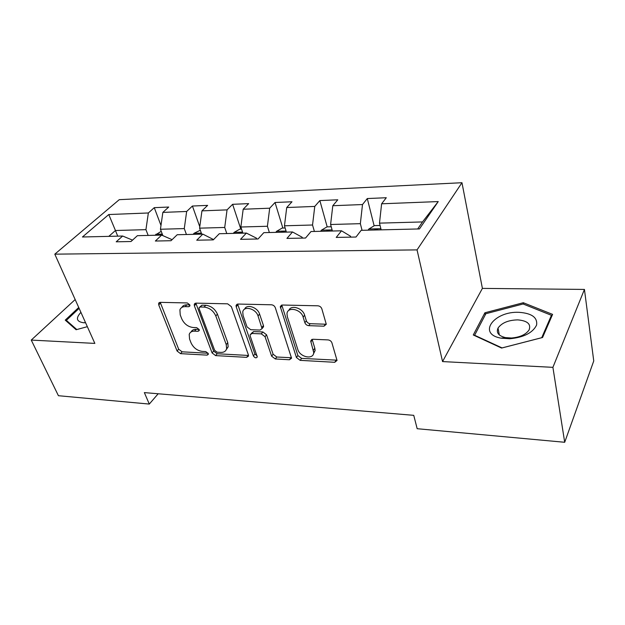 <?xml version="1.0" encoding="UTF-8"?>
<svg xmlns="http://www.w3.org/2000/svg" width="625" height="625" viewBox="0 0 625 625"><rect width="100%" height="100%" fill="white"/><g stroke="black" fill="none" stroke-linecap="round" stroke-linejoin="round"><path stroke-width="0.94" d="M189.828 304.875L187.289 302.945L160.188 302.352L158.648 303.25L158.742 304.938L177.078 351.016L180.516 353.641L207.102 355.133L208.297 354.391L208.211 353.461L205.758 351.586L202.258 351.398C197.164 350.656 193.43 347.812 191.047 342.867L189.562 339.039L189.211 334.383C189.992 332.195 191.766 331.117 194.523 331.148L198.055 331.297L199.242 330.555L199.164 329.539L196.664 327.641L193.133 327.508C187.992 326.82 184.195 323.93 181.75 318.844L180.227 314.906L179.914 309.828C180.742 307.695 182.492 306.633 185.164 306.625L188.719 306.711L189.898 305.977L189.828 304.875M323.969 326.188L326.281 324.266L321.828 308.805C321.117 307.023 319.805 306.023 317.883 305.805L282.422 305.031L280.289 306.672L296.43 357.523L300.156 360.352L334.742 362.297L337.039 360.453L331.922 342.844C331.234 341.133 329.945 340.156 328.062 339.906L312.922 339.258L310.703 341.008L313.711 352.531C313.695 360.039 299.898 357.297 297.797 349.453L287.312 316.656L286.984 313.742C287.375 306.289 301.039 309.07 303.141 317.117L304.875 322.734C305.586 324.453 306.875 325.43 308.734 325.664L323.969 326.188L325.398 324.203L326.281 324.102M442.555 361.578L552.906 367.344L564.695 442.281L593.75 360.953L584.438 289.43L482.398 288.391L461.969 182.719L417.047 249.891L442.555 361.578L482.398 288.391M75.172 299.547L31.25 340.078L94.852 343.406L54.805 254.164L417.047 249.891M31.25 340.078L58.422 395.711L149.289 404.07L158.18 393.766M564.695 442.281L417.172 428.711L413.742 415.336L144.352 392.602L149.289 404.07M231.367 306.656L227.648 303.828L195.984 303.133L194.273 304.211L194.375 305.781L212.086 352.93L215.617 355.609L246.625 357.352L248.516 356.07L248.391 354.906L231.367 306.656M237.992 304.055L271.477 304.789C273.297 305 274.57 305.969 275.305 307.703L291.555 358.219L289.469 359.758L275.297 358.961L271.633 356.172L265.039 336.688L261.328 333.867L252.039 333.484L250.094 334.836L250.211 336.055L257.281 356.945C256.18 358.375 254.883 358.039 253.391 355.945L236.195 306.773L236.078 305.391L237.992 304.055M461.969 182.719L119.258 199.672L54.805 254.164M367.297 198.547L362.5 204.547L332.797 205.719L337.781 199.805L319.859 200.578L314.766 206.422L286.727 207.531L291.984 201.773L275.039 202.492L269.695 208.203L243.18 209.242L248.664 203.625L232.617 204.312L227.055 209.875L201.945 210.867L207.633 205.383L192.422 206.031L186.664 211.469L162.852 212.406L168.711 207.047L154.266 207.664L148.352 212.977L108.773 214.531L82.445 236.992L122.641 236.031L116.203 241.812L131.008 241.516L137.391 235.68L161.641 235.102L155.359 241.031L171 240.719L177.211 234.727L202.82 234.117L196.734 240.211L213.273 239.875L219.281 233.727L246.383 233.078L240.516 239.336L258.047 238.984L263.812 232.656L292.531 231.969L286.93 238.406L305.531 238.039L311.023 231.531L341.516 230.797L336.219 237.422L355.992 237.031L361.156 230.328L419.461 228.938L438.234 201.57L381.617 203.797L386.289 197.734L367.297 198.547L374.133 225.813M332.398 231.016L330.602 224.5L360.344 223.672L362.062 230.312M350.781 237.133L350.539 236.242L341.516 230.797M360.344 223.672L362.5 204.547M330.602 224.5L332.797 205.719M286.391 232.117L284.461 225.789L312.539 225.008L314.391 231.445M302.406 238.102L302.148 237.234L292.531 231.969M312.539 225.008L314.766 206.422M284.461 225.789L286.727 207.531M242.891 233.156L240.859 227.008L267.406 226.266L269.375 232.523M256.781 239.008L256.508 238.172L246.383 233.078M267.406 226.266L269.695 208.203M240.859 227.008L243.18 209.242M201.703 234.141L199.578 228.156L224.719 227.461L226.781 233.547M213.57 239.578L202.82 234.117M224.719 227.461L227.055 209.875M199.578 228.156L201.945 210.867M162.867 235.641L160.445 229.25L184.281 228.586L186.438 234.508M184.281 228.586L186.664 211.469M160.445 229.25L162.852 212.406M161.641 235.102L172.086 239.672M117.734 236.148L115.445 230.508L145.93 229.656L148.164 235.422M145.93 229.656L148.352 212.977M108.805 236.367L115.445 230.508L108.773 214.531M122.641 236.031L132.539 240.117M552.906 367.344L584.438 289.43M417.672 228.977L422.523 221.938L379.492 223.133L381.148 229.852M422.523 221.938L438.234 201.57M379.492 223.133L381.617 203.797M160.984 225.461L154.266 207.664M199.773 226.75L192.422 206.031M240.836 229.156L232.617 204.312M282.844 228.039L275.039 202.492M327.188 226.867L319.859 200.578M78.734 307.484L65.242 320.125L76.109 329.734L87.344 326.68M552.594 314.383L523.312 302.727L484.906 312.773L473.273 334.977L501.586 348.062L542.57 337.5L552.594 314.383M485.297 314.789L484.906 312.773M523.562 304.164L523.312 302.727M189.836 304.906L186.82 304.836C184.453 304.828 182.789 305.688 181.836 307.43M191.062 331.961C191.984 330.164 193.68 329.289 196.141 329.328L199.125 329.445M160.234 302.352L178.68 349.211L182.109 351.82L208.117 353.25M195.836 303.133L213.648 351.07L217.164 353.742L248.133 355.445L246.625 357.352M200.289 306.992L199.078 307.766L199.156 308.836L214.648 350.312L217.125 352.203L220.883 352.406C223.984 352.469 225.898 351.227 226.617 348.68L226.234 344.578L215.805 315.977C213.367 310.711 209.469 307.742 204.117 307.086L200.289 306.992L201.93 305.18L199.688 307.102M226.328 349.57L228.164 346.805L227.789 342.703L226.234 344.578M201.93 305.18L205.758 305.273C211.102 305.922 214.984 308.875 217.414 314.133L227.789 342.703M251.055 333.648L253.57 331.594L262.852 331.953L266.555 334.773L273.109 354.234L276.766 357.016L291.547 357.75M237.625 304.07L254.898 354.031L257.109 355.914M258.031 315.938C255.891 308.555 243.711 305.422 242.766 311.953L243.07 315.5L247.031 326.898L250.727 329.711L260.039 330.062L262.039 328.625L258.031 315.938L259.578 314.047C257.617 307.25 246.609 303.688 244.641 309.156M262.539 328.008L263.562 326.719L263.445 325.539L261.914 327.438M259.578 314.047L263.445 325.539M288.867 310.375C290.922 304.461 302.766 308.023 304.617 315.172L306.344 320.781C307.055 322.5 308.336 323.469 310.195 323.703L325.398 324.203M313.438 353.938L315.125 350.539L314.82 348.234L313.398 350.227M312.141 339.336L314.82 348.234M281.797 305.086L297.867 355.547L301.586 358.375L337.023 360.18M161.227 231.32L154.984 235.258M162.219 235.359L162.305 235.062C162.094 234.18 161.203 234.203 159.641 235.148M66.961 321.641L66.359 320.336L79.125 308.359M76.797 329.547L66.359 320.336M80.914 312.352C75.516 318.234 76.43 321.703 83.664 322.766L85.594 322.781M84.031 319.297L84.875 321.172M519.102 312.328C493.977 310.961 476.938 333.984 501.094 338.172L509.812 338.758C523.852 337.367 532.781 332.805 536.586 325.078C537.656 317.523 531.828 313.273 519.102 312.328M517.773 319.875C508.344 320.109 501.766 322.836 498.031 328.07C496.023 332.688 498.508 335.875 505.5 337.609L511.43 338.008C519.922 337.297 525.805 334.617 529.07 329.977C531.25 324.117 527.484 320.75 517.773 319.875M541.711 337.703L502.055 347.914L474.617 335.25L485.852 313.719L523.094 303.977L551.438 315.312L541.719 337.727M474.695 335.641L474.617 335.25M551.633 316.586L551.438 315.312M200.312 230.234L194.047 233.297L193.156 234.352M200.867 234.164C200.602 233.234 199.672 233.25 198.055 234.234M241.562 229.133L239.75 229.188L234.109 232.391L233.375 233.383M241.508 233.195C241.172 232.234 240.188 232.258 238.547 233.266M285.133 227.984L282.188 228.055L276.516 231.352L275.82 232.375M284.406 232.164C283.984 231.188 282.945 231.211 281.273 232.242M331.227 226.758L327.023 226.867L321.328 230.25L320.664 231.297M329.742 231.086C329.234 230.078 328.133 230.102 326.438 231.164M380.07 225.461L374.461 225.609L368.758 229.086L368.125 230.164M377.75 229.938C377.141 228.898 375.969 228.93 374.242 230.016M186.82 304.836L185.164 306.625M199.266 329.914L198.055 331.297M196.141 329.328L194.523 331.148M208.289 353.719L207.102 355.133M182.109 351.82L180.516 353.641M178.68 349.211L177.078 351.016M160.438 303.18L158.742 304.938M189.953 305.375L188.719 306.711M217.164 353.742L215.617 355.609M213.648 351.07L212.086 352.93M196.023 303.977L194.375 305.781M217.414 314.133L215.805 315.977M205.758 305.273L204.117 307.086M290.914 357.789L289.469 359.758M276.766 357.016L275.297 358.961M273.109 354.234L271.633 356.172M266.555 334.773L265.039 336.688M262.852 331.953L261.328 333.867M253.57 331.594L252.039 333.484M254.898 354.031L253.391 355.945M237.781 304.914L236.195 306.773M310.195 323.703L308.734 325.664M306.344 320.781L304.875 322.734M304.617 315.172L303.141 317.117M312.258 339.922L310.82 341.906M336.117 360.266L334.742 362.297M301.586 358.375L300.156 360.352M297.867 355.547L296.43 357.523M281.938 305.914L280.414 307.82M162.273 234.078L155.898 234.234M201.336 233.117L194.047 233.297M242.539 232.109L234.25 232.312M286.062 231.039L276.656 231.266M332.094 229.906L321.477 230.164M380.867 228.703L368.898 229M159.375 302.5L158.648 303.25M195.125 303.289L194.273 304.211M228.164 346.805L226.617 348.68M263.562 326.719L262.039 328.625M237.094 304.203L236.078 305.391M315.125 350.539L313.711 352.531M311.852 339.43L310.703 341.008M281.484 305.18L280.289 306.672M85.508 322.578L83.664 322.766M505.5 337.609L501.094 338.172M499.32 334.938L498.031 328.07M511.43 338.008L509.812 338.758"/></g></svg>
